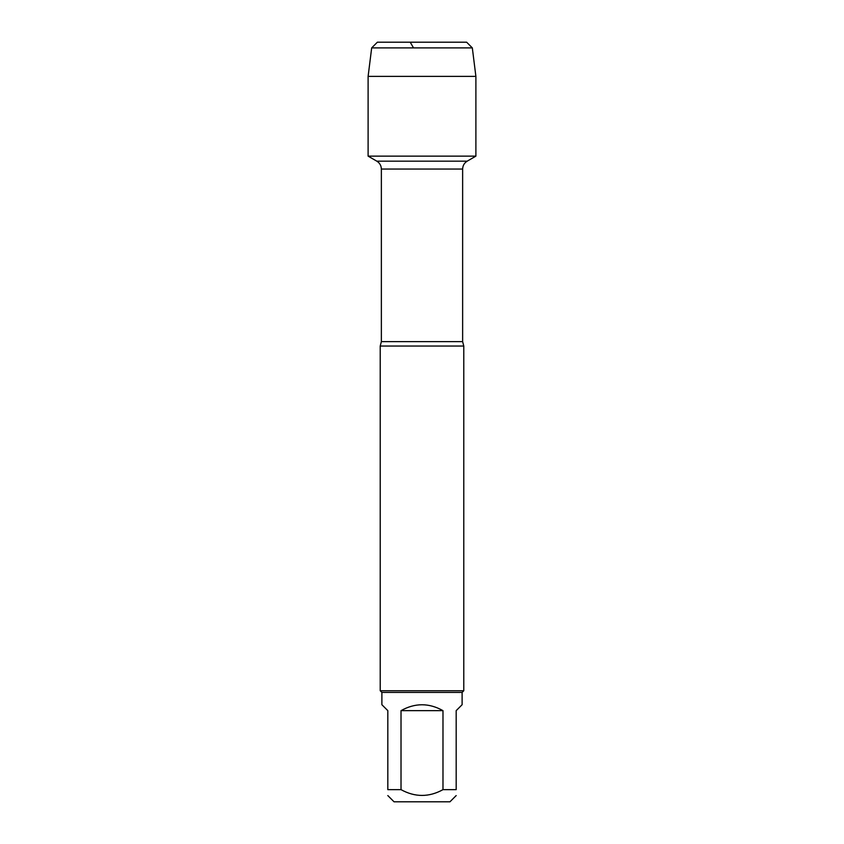 <?xml version="1.0" encoding="UTF-8"?>
<svg xmlns="http://www.w3.org/2000/svg" width="844" height="844" viewBox="0 0 844 844"><rect width="100%" height="100%" fill="white"/><g stroke="black" fill="none" stroke-linecap="round" stroke-linejoin="round"><path stroke-width="1.27" d="M413.518 47.897L410.226 42.2L377.373 42.2L371.676 47.897L368.111 76.382L368.111 156.14L376.804 161.162C379.726 162.976 381.245 165.614 381.361 169.053L381.361 341.63L380.222 346.04L380.222 690.751L463.778 690.751L463.778 346.04L380.222 346.04M368.111 156.14L475.889 156.14L368.111 156.14L368.111 76.382L475.889 76.382L475.889 156.14L467.196 161.162L376.804 161.162M456.182 795.576L449.957 801.8L394.042 801.8L387.818 795.576M442.984 710.648C428.995 702.809 415.005 702.809 401.016 710.648L442.984 710.648L442.984 789.646C429.005 797.348 415.016 797.348 401.016 789.646L387.818 789.646C387.818 797.348 387.818 797.348 387.818 789.646L387.818 710.648L381.889 704.719L381.889 692.418L462.111 692.418L462.111 704.719L456.182 710.648L456.182 789.646C456.182 797.348 456.182 797.348 456.182 789.646L442.984 789.646M401.016 710.648L401.016 789.646M381.889 692.418L380.222 690.751M472.323 47.897L371.676 47.897L377.373 42.2L466.626 42.2L472.323 47.897L475.889 76.382M381.361 341.63L462.639 341.63L463.778 346.04M462.639 341.63L462.639 169.053L381.361 169.053M462.639 169.053C462.755 165.614 464.274 162.976 467.196 161.162M462.111 692.418L463.778 690.751M371.676 47.897L368.111 76.382"/></g></svg>
